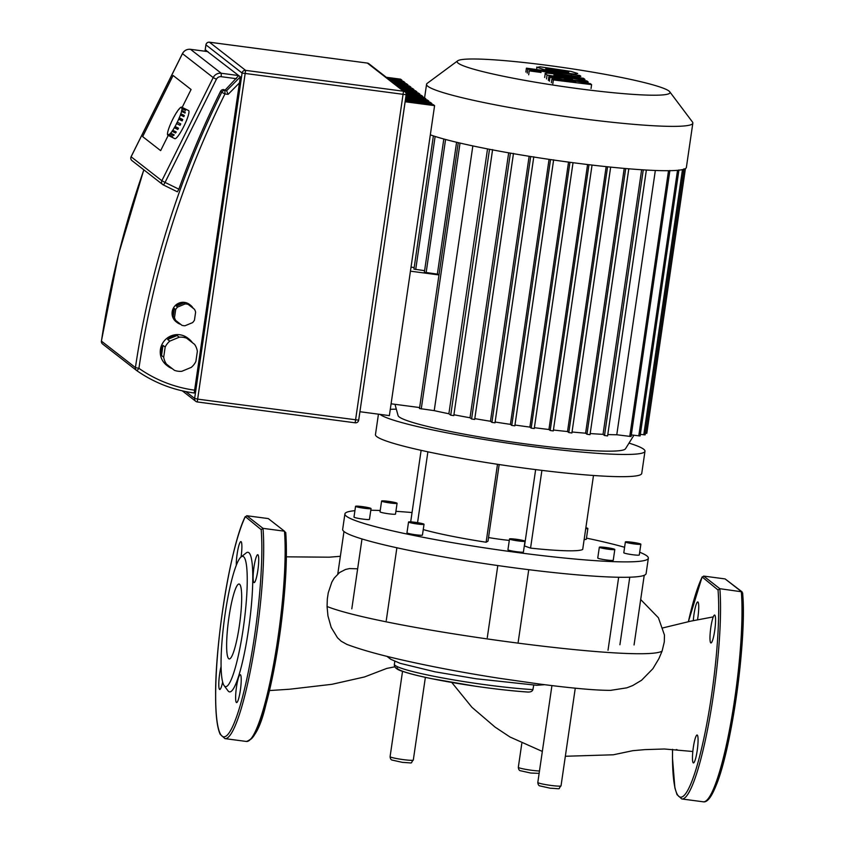<?xml version="1.0" encoding="UTF-8"?>
<svg xmlns="http://www.w3.org/2000/svg" width="844" height="844" viewBox="0 0 844 844"><rect width="100%" height="100%" fill="white"/><g stroke="black" fill="none" stroke-linecap="round" stroke-linejoin="round"><path stroke-width="1.27" d="M228.724 658.721A37.78 5.739 -82.5 0 0 229.209 658.932A37.78 5.739 -82.5 0 0 239.622 623.895A37.78 5.739 -82.5 0 0 239.59 584.238A37.78 5.739 -82.5 0 0 239.105 584.016A37.78 5.739 -82.5 0 0 228.692 619.063A37.78 5.739 -82.5 0 0 228.724 658.721M224.135 685.644L228.017 690.835A70.4 10.687 -82.5 0 0 228.629 691.479A70.4 10.687 -82.5 0 0 248.495 629.677A70.4 10.687 -82.5 0 0 248.874 552.683A70.4 10.687 -82.5 0 0 246.237 552.904L241.141 556.903A65.705 9.98 -82.5 0 0 224.261 620.171A65.705 9.98 -82.5 0 0 224.135 685.644A65.705 9.98 -82.5 0 0 224.704 686.246A65.705 9.98 -82.5 0 0 243.241 628.558A65.705 9.98 -82.5 0 0 243.599 556.702A65.705 9.98 -82.5 0 0 241.141 556.903M257.874 570.185A14.084 2.142 -82.5 0 0 257.768 554.708A14.084 2.142 -82.5 0 0 253.97 567.147A14.084 2.142 -82.5 0 0 254.076 582.624A14.084 2.142 -82.5 0 0 257.874 570.185M240.371 690.139A14.084 2.142 -82.5 0 0 240.266 674.662A14.084 2.142 -82.5 0 0 236.478 687.1A14.084 2.142 -82.5 0 0 236.584 702.577A14.084 2.142 -82.5 0 0 240.371 690.139M221.075 666.602A14.084 2.142 -82.5 0 0 219.64 673.987A14.084 2.142 -82.5 0 0 219.746 689.464A14.084 2.142 -82.5 0 0 222.637 682.079M241.046 556.977A14.084 2.142 -82.5 0 0 240.93 541.595A14.084 2.142 -82.5 0 0 237.132 554.033A14.084 2.142 -82.5 0 0 236.288 565.343M285.726 532.891L285.747 532.501C287.445 556.724 285.757 588.521 280.704 627.883C276.716 657.539 271.757 683.229 265.818 704.962C260.669 726.874 254.192 739.038 246.385 741.454A117.337 17.819 -82.5 0 0 273.983 662.276A117.337 17.819 -82.5 0 0 284.47 531.192L268.276 518.575L246.807 515.737L245.108 517.119A115.776 17.587 -82.5 0 0 215.779 685.961A115.776 17.587 -82.5 0 0 240.308 705.056A115.776 17.587 -82.5 0 0 261.197 529.652L263.012 528.355L284.47 531.192L285.726 532.891A115.776 17.587 97.5 0 1 276.389 656.168A115.776 17.587 97.5 0 1 250.14 739.65M268.276 518.575L284.47 531.192M246.807 515.737L263.012 528.355A117.337 17.819 97.5 0 1 252.525 659.449A117.337 17.819 97.5 0 1 224.937 738.616L220.21 734.333C217.14 727.676 215.61 714.836 215.621 695.794C215.114 640.818 231.024 544.222 245.266 516.591L261.197 529.652M545.857 68.733L556.312 69.693L568.74 72.151L558.211 71.17L545.783 68.617M536.573 69.662L536.911 67.393L540.107 66.803L571.093 71.434L577.697 73.491L574.49 74.072L559.572 72.236L543.494 69.451L536.71 67.098M574.405 74.683L574.49 74.072M580.693 76.108C580.82 76.815 577.549 76.667 570.882 75.654L527.806 69.219L526.434 68.153L579.912 75.506L580.841 76.329M527.236 73.122L527.806 69.219M525.865 72.056L526.434 68.153M571.409 74.81L571.494 74.251M541.015 72.447L529.262 70.896L534.315 71.023L541.067 72.531M528.692 74.799L529.209 70.801M544.665 77.511L545.235 73.607C545.066 72.89 548.326 73.038 554.983 74.05L583.542 78.313L584.903 79.378L553.907 75.053L586.928 80.961L588.12 81.9L564.246 79.051L590.41 83.683L591.602 84.611L553.379 79.937L551.965 78.84L575.724 81.826L549.971 77.279L548.906 76.445L572.422 79.252L547.07 75.021L545.066 73.375M591.032 88.514L591.602 84.611M552.809 83.841L553.379 79.937M551.396 82.744L551.965 78.84M549.402 81.182L549.971 77.279M548.336 80.349L548.906 76.445M546.501 78.925L547.07 75.021M584.723 80.591L584.903 79.378M587.92 83.24L588.12 81.9M165.171 347.074L163.694 357.181L161.531 355.503A17.207 16.943 -52.1 0 1 162.998 345.386L165.171 347.074A17.207 16.943 -52.1 0 1 169.802 341.124L167.639 339.436A17.207 16.943 -52.1 0 1 177.082 335.532L179.244 337.21A17.207 16.943 -52.1 0 1 186.64 338.191L184.477 336.503A17.207 16.943 -52.1 0 1 192.443 342.717M186.64 338.191L194.605 344.394A17.207 16.943 -52.1 0 1 197.359 351.326L195.882 361.432A17.207 16.943 -52.1 0 1 191.25 367.383L181.808 371.297A17.207 16.943 -52.1 0 1 174.413 370.316L166.447 364.112A17.207 16.943 -52.1 0 1 163.694 357.181M172.25 368.628A17.207 16.943 -52.1 0 1 167.787 366.148L166.701 365.304A17.207 16.943 -52.1 0 1 160.413 349.5A17.207 16.943 -52.1 0 1 187.853 338.149L188.94 338.993M175.689 309.537L174.518 317.544L173.22 316.532A10.951 10.782 -52.1 0 1 174.392 308.524L175.689 309.537A10.951 10.782 -52.1 0 1 177.609 307.068L176.312 306.055A10.951 10.782 -52.1 0 1 183.792 302.954L185.089 303.967A10.951 10.782 -52.1 0 1 188.159 304.378L186.862 303.365A10.951 10.782 -52.1 0 1 193.181 308.282M188.159 304.378L194.479 309.294A10.951 10.782 -52.1 0 1 195.618 312.164L194.447 320.182A10.951 10.782 -52.1 0 1 192.527 322.651L185.047 325.742A10.951 10.782 -52.1 0 1 181.977 325.341L175.668 320.425A10.951 10.782 -52.1 0 1 174.518 317.544M180.679 324.328A10.951 10.782 -52.1 0 1 177.04 322.482L176.174 321.807A10.951 10.782 -52.1 0 1 172.176 311.752A10.951 10.782 -52.1 0 1 189.636 304.536L190.501 305.201M177.04 322.482A10.951 10.782 -52.1 0 1 174.36 319.412L175.668 320.425M176.312 306.055L183.792 302.954M185.089 303.967L177.609 307.068M173.22 316.532L174.392 308.524M167.787 366.148A17.207 16.943 -52.1 0 1 164.285 362.424L166.447 364.112M167.639 339.436L177.082 335.532M179.244 337.21L169.802 341.124M161.531 355.503L162.998 345.386M191.082 89.496L182.167 107.41L191.082 89.496L173.094 75.485L191.082 89.496M168.22 135.42L160.645 150.633L142.657 136.623L173.094 75.485L142.657 136.623L160.645 150.633L168.22 135.42M405.141 101.755L434.586 105.637L433.288 104.635L405.268 100.932M405.394 100.035L431.885 103.527L431.748 104.424M431.885 103.527L430.303 102.303L405.542 99.033M405.669 98.136L428.9 101.206L428.763 102.103M428.9 101.206L427.317 99.982L405.816 97.134M405.943 96.248L425.903 98.875L425.777 99.771M425.903 98.875L424.332 97.651L406.091 95.245M406.196 94.349L422.918 96.554L422.791 97.45M422.918 96.554L421.346 95.33L406.027 93.304M405.479 92.312L419.932 94.222L419.806 95.119M419.932 94.222L418.36 92.998L404.044 91.11M402.63 90.013L416.947 91.901L416.82 92.798M416.947 91.901L415.375 90.677L401.058 88.778M399.645 87.681L413.961 89.57L413.834 90.466M413.961 89.57L412.389 88.346L398.073 86.457M396.659 85.36L410.975 87.248L410.849 88.145M410.975 87.248L409.403 86.025L395.087 84.126M393.673 83.028L407.99 84.917L407.863 85.814M407.99 84.917L406.418 83.693L392.091 81.805M390.688 80.707L405.004 82.596L404.867 83.493M405.004 82.596L403.432 81.372L389.105 79.473M359.924 411.724L389.369 415.617L434.586 105.637M387.702 78.376L402.018 80.275L401.881 81.161M402.018 80.275L400.605 79.167L386.288 77.279M206.158 50.566L240.34 76.836L194.215 392.977A132.983 130.925 127.9 0 1 136.686 370.558L136.686 370.558A3.133 0.549 -54.9 0 0 138.922 368.332L135.42 367.583A3.133 3.081 127.9 0 0 136.686 370.558A3.133 3.133 0 0 1 136.559 370.463L102.578 343.993A3.133 3.081 -52.1 0 1 101.438 341.124L101.407 341.071A3.133 3.133 0 0 0 102.578 343.993A3.133 3.081 -52.1 0 0 102.694 344.088M195.101 390.234A129.86 127.845 -52.1 0 1 138.922 368.332A912.765 898.617 -52.1 0 1 224.958 93.948L224.968 90.53A3.133 3.081 127.9 0 0 221.75 92.26L224.958 93.948L228.112 94.359L226.593 90.741L223.776 89.601A3.133 3.081 -52.1 0 0 220.558 91.331A915.898 901.698 127.9 0 0 178.854 189.172L177.377 191.81L163.261 184.889A3.133 0.538 -63.9 0 0 165.055 182.41L161.858 180.721A3.133 3.081 127.9 0 0 163.23 184.878A3.133 0.538 -63.9 0 0 163.251 184.889A3.133 3.133 0 0 1 162.702 184.541L131.97 160.603A3.133 3.081 -52.1 0 1 131.115 156.784L131.136 156.741M178.854 189.172L165.055 182.41L216.402 79.273A4.695 4.621 -52.1 0 1 221.233 76.688L221.255 73.259L238.715 75.57L225.401 89.812M207.856 51.611L190.427 49.311M170.994 123.298L170.868 123.245A15.646 2.69 116.1 0 1 172.271 120.228L172.967 118.835A15.646 2.69 116.1 0 1 174.508 115.934L174.634 115.997M174.508 115.934L175.235 114.657A15.646 2.69 116.1 0 1 176.776 112.157L176.923 112.231M176.776 112.157L177.462 111.123A15.646 2.69 116.1 0 1 178.844 109.256L179.055 109.361M178.844 109.256L179.434 108.57A15.646 2.69 116.1 0 1 180.521 107.536L180.774 107.663M180.521 107.536L180.943 107.262A15.646 2.69 116.1 0 1 181.629 107.156L185.089 108.844A15.646 2.69 116.1 0 1 185.121 108.865A15.646 2.69 116.1 0 1 185.311 109.013L181.85 107.325A15.646 2.69 116.1 0 1 182.072 108.148L185.532 109.836A15.646 2.69 116.1 0 1 185.522 110.437L182.061 108.739A15.646 2.69 116.1 0 1 181.798 110.416L185.258 112.115A15.646 2.69 116.1 0 1 185.026 113.075L181.565 111.376A15.646 2.69 116.1 0 1 180.838 113.75L184.298 115.438A15.646 2.69 116.1 0 1 183.855 116.672L180.405 114.974A15.646 2.69 116.1 0 1 179.287 117.801L182.747 119.5A15.646 2.69 116.1 0 1 182.146 120.882L178.685 119.194A15.646 2.69 116.1 0 1 177.293 122.201L180.753 123.899A15.646 2.69 116.1 0 1 180.405 124.595A15.646 2.69 116.1 0 1 180.046 125.292L176.491 123.519L177.293 122.201M185.121 108.865L188.581 110.564A15.646 2.69 116.1 0 1 183.865 126.294A15.646 2.69 116.1 0 1 174.813 138.659L171.353 136.96A15.646 2.69 116.1 0 1 171.321 136.939A15.646 2.69 116.1 0 0 171.385 136.971L167.924 135.283L168.051 134.428L167.713 135.114A15.646 2.69 116.1 0 1 167.481 134.291L167.492 133.69A15.646 2.69 116.1 0 1 167.756 132.012L167.998 131.052A15.646 2.69 116.1 0 1 168.716 128.689L169.159 127.455A15.646 2.69 116.1 0 1 170.277 124.627L170.868 123.245M182.061 108.739L182.072 108.148M181.565 111.376L181.798 110.416M181.46 110.923L184.836 112.98M180.405 114.974L180.838 113.75M180.553 114.077L184.013 115.776L183.718 116.599M178.685 119.194L179.287 117.801M179.076 117.938L182.536 119.637L182.03 120.829M180.627 123.836L180.046 125.292M176.491 123.519L179.941 125.218M175.046 126.495L178.506 128.193A15.646 2.69 116.1 0 1 177.778 129.47L174.318 127.771L175.046 126.495A15.646 2.69 116.1 0 0 176.596 123.604M178.379 128.13L177.778 129.47M174.328 127.486L177.778 129.185M172.777 130.282L176.238 131.97A15.646 2.69 116.1 0 1 175.552 133.004L172.092 131.316L172.777 130.282A15.646 2.69 116.1 0 0 174.318 127.771M176.09 131.896L175.552 133.004M172.208 130.841L175.668 132.54M170.71 133.173L174.17 134.871A15.646 2.69 116.1 0 1 173.59 135.557L170.129 133.858L170.71 133.173A15.646 2.69 116.1 0 0 172.092 131.316M173.959 134.766L173.59 135.557M170.34 133.257L173.801 134.956M169.043 134.892L172.492 136.591A15.646 2.69 116.1 0 1 172.081 136.865L168.621 135.167L169.327 134.217L169.043 134.892A15.646 2.69 116.1 0 0 170.129 133.858M168.621 135.167A15.646 2.69 116.1 0 1 167.924 135.283M181.85 107.325L181.502 108L181.629 107.156M430.324 134.84A134.544 11.795 8.3 0 0 571.852 162.544A134.544 11.795 8.3 0 0 686.372 167.471L692.84 123.129A134.544 11.795 8.3 0 0 692.481 122.032L669.725 91.753A107.557 9.432 -171.7 0 1 578.467 88.694A107.557 9.432 -171.7 0 1 457.68 60.821A107.557 9.432 -171.7 0 1 548.706 65.516A107.557 9.432 -171.7 0 1 669.725 91.753M457.68 60.821L427.233 83.334A134.544 11.795 8.3 0 0 426.568 84.284A134.544 11.795 8.3 0 0 578.319 118.213A134.544 11.795 8.3 0 0 692.84 123.129M655.334 170.477L616.774 434.755A122.813 10.772 -171.7 0 1 607.796 434.554M641.64 169.76L603.038 434.343A122.813 10.772 -171.7 0 1 590.188 433.542M624.222 168.41L585.599 433.194A122.813 10.772 -171.7 0 1 572.032 431.991M606.161 166.648L567.516 431.548A122.813 10.772 -171.7 0 1 553.421 430.018M587.582 164.538L548.927 429.501A122.813 10.772 -171.7 0 1 534.389 427.697M394.992 404.318L398.083 415.596A114.995 10.086 8.3 0 0 527.753 444.197A114.995 10.086 8.3 0 0 625.488 448.776L633.897 435.261M568.539 162.101L529.884 427.106A122.813 10.772 -171.7 0 1 514.956 425.028M549.064 159.358L510.409 424.363A122.813 10.772 -171.7 0 1 495.111 422.021M529.135 156.288L490.469 421.272A122.813 10.772 -171.7 0 1 474.803 418.624M508.668 152.827L470.013 417.769A122.813 10.772 -171.7 0 1 453.924 414.752M487.526 148.903L448.881 413.75A122.813 10.772 -171.7 0 1 434.227 410.638L472.84 145.917M443.807 139.007L424.374 272.243L437.361 274.121L456.593 142.256M437.361 274.121A122.813 10.772 8.3 0 0 439.028 274.553M438.975 274.944L410.437 271.177M419.626 407.568L391.088 403.801M433.383 135.895L413.95 269.109L424.606 270.671M411.028 267.126L414.182 267.537M513.437 153.661L474.676 419.436L471.596 419.004L470.013 417.769M533.756 157.016L494.995 422.823L491.915 422.39L490.469 421.272M553.601 160.022L514.84 425.851L511.759 425.418L510.409 424.363M569.964 162.291L531.182 428.119L529.884 427.106M548.927 429.501L550.204 430.493L553.284 430.925L592.055 165.065L553.284 430.925M567.516 431.548L568.814 432.55L571.894 432.983L610.655 167.112M585.599 433.194L586.949 434.249L590.03 434.671L628.791 168.8M603.038 434.343L604.515 435.493L607.596 435.915L646.356 170.045M669.893 170.499L631.08 436.527L616.774 434.755M678.924 169.939L640.111 435.968L631.323 434.924M683.914 168.842L645.111 434.871L640.353 434.354M685.412 168.621L646.799 433.331L645.344 433.257M531.182 428.119L534.263 428.541L573.034 162.702L534.263 428.541M458.271 142.657L419.489 408.528L434.227 410.638M492.548 149.873L453.798 415.607L450.717 415.174L448.881 413.75M378.439 414.172L375.464 434.586A134.544 11.795 8.3 0 0 428.541 451.951A134.544 11.795 8.3 0 0 567.284 473.21A134.544 11.795 8.3 0 0 641.735 473.442L644.985 451.234A134.544 11.795 8.3 0 0 629.023 443.111M396.321 409.161A134.544 11.795 8.3 0 0 390.276 409.351M379.979 414.372A134.544 11.795 8.3 0 0 431.78 429.744A134.544 11.795 8.3 0 0 570.523 451.002A134.544 11.795 8.3 0 0 644.985 451.234M411.629 523.027A7.818 0.686 -171.7 0 1 408.538 522.025A7.818 0.686 -171.7 0 1 412.864 522.035A7.818 0.686 -171.7 0 1 420.934 523.269A7.818 0.686 -171.7 0 1 424.026 524.282A7.818 0.686 -171.7 0 1 419.69 524.272A7.818 0.686 -171.7 0 1 411.629 523.027M424.026 524.282L422.443 535.075A7.818 0.686 -171.7 0 1 418.118 535.064A7.818 0.686 -171.7 0 1 410.047 533.83A7.818 0.686 -171.7 0 1 406.966 532.817L408.538 522.025M512.603 539.981A7.818 0.686 -171.7 0 1 509.512 538.968A7.818 0.686 -171.7 0 1 513.838 538.978A7.818 0.686 -171.7 0 1 521.909 540.223A7.818 0.686 -171.7 0 1 525 541.226A7.818 0.686 -171.7 0 1 520.664 541.215A7.818 0.686 -171.7 0 1 512.603 539.981M525 541.226L523.417 552.018A7.818 0.686 -171.7 0 1 519.092 552.008A7.818 0.686 -171.7 0 1 511.021 550.773A7.818 0.686 -171.7 0 1 507.94 549.76L509.512 538.968M602.416 548.231A7.818 0.686 -171.7 0 1 599.335 547.229A7.818 0.686 -171.7 0 1 603.66 547.239A7.818 0.686 -171.7 0 1 611.721 548.473A7.818 0.686 -171.7 0 1 614.812 549.486A7.818 0.686 -171.7 0 1 610.486 549.476A7.818 0.686 -171.7 0 1 602.416 548.231M614.812 549.486L613.24 560.279A7.818 0.686 -171.7 0 1 608.904 560.268A7.818 0.686 -171.7 0 1 600.844 559.034A7.818 0.686 -171.7 0 1 597.752 558.021L599.335 547.229M628.464 542.966A7.818 0.686 -171.7 0 1 625.372 541.953A7.818 0.686 -171.7 0 1 629.708 541.964A7.818 0.686 -171.7 0 1 637.769 543.198A7.818 0.686 -171.7 0 1 640.86 544.211A7.818 0.686 -171.7 0 1 636.524 544.201A7.818 0.686 -171.7 0 1 628.464 542.966M640.86 544.211L639.277 555.004A7.818 0.686 -171.7 0 1 634.952 554.993A7.818 0.686 -171.7 0 1 626.881 553.759A7.818 0.686 -171.7 0 1 623.8 552.746L625.372 541.953M384.685 502.053A7.818 0.686 -171.7 0 1 381.604 501.041A7.818 0.686 -171.7 0 1 385.93 501.051A7.818 0.686 -171.7 0 1 394 502.286A7.818 0.686 -171.7 0 1 397.081 503.298A7.818 0.686 -171.7 0 1 392.755 503.288A7.818 0.686 -171.7 0 1 384.685 502.053M397.081 503.298L395.509 514.091A7.818 0.686 -171.7 0 1 391.183 514.08A7.818 0.686 -171.7 0 1 383.113 512.846A7.818 0.686 -171.7 0 1 380.032 511.833L381.604 501.041M358.647 507.318A7.818 0.686 -171.7 0 1 355.556 506.316A7.818 0.686 -171.7 0 1 359.882 506.326A7.818 0.686 -171.7 0 1 367.952 507.56A7.818 0.686 -171.7 0 1 371.043 508.573A7.818 0.686 -171.7 0 1 366.707 508.552A7.818 0.686 -171.7 0 1 358.647 507.318M371.043 508.573L369.461 519.366A7.818 0.686 -171.7 0 1 365.135 519.355A7.818 0.686 -171.7 0 1 357.065 518.121A7.818 0.686 -171.7 0 1 353.984 517.108L355.556 506.316M344.911 513.922L342.664 529.346A153.323 13.441 8.3 0 0 344.141 531.636A153.323 13.441 8.3 0 0 403.147 549.127A153.323 13.441 8.3 0 0 515.6 568.001A153.323 13.441 8.3 0 0 615.614 577.191A153.323 13.441 8.3 0 0 646.103 573.614L648.35 558.19A153.323 13.441 -171.7 0 1 563.507 557.937A153.323 13.441 -171.7 0 1 405.394 533.703A153.323 13.441 -171.7 0 1 344.911 513.922A153.323 13.441 -171.7 0 1 354.923 510.694M586.474 538.113A153.323 13.441 -171.7 0 1 587.867 538.409A153.323 13.441 -171.7 0 1 624.602 547.281M639.689 552.24A153.323 13.441 -171.7 0 1 648.35 558.19M370.79 510.251A153.323 13.441 -171.7 0 1 380.222 510.493M395.91 511.316A153.323 13.441 -171.7 0 1 412.041 512.54M361.992 538.957L351.8 608.862M509.301 540.424A31.291 2.743 -171.7 0 1 488.518 537.554M367.52 507.761L368.269 508.341L364.049 508.025L358.32 506.537L367.446 508.278M362.424 507.729L362.551 506.854M394.665 503.003L384.02 501.347L394.665 503.003M387.122 502.243L387.248 501.42M392.471 502.94L392.565 502.254M585.863 527.732A7.818 0.686 -171.7 0 1 587.878 528.502L586.295 539.295A7.818 0.686 -171.7 0 1 584.154 539.453M587.878 528.502A7.818 0.686 -171.7 0 1 585.725 528.66M628.896 542.766L628.136 542.186L632.367 542.502L638.085 543.979L628.896 542.766M632.24 543.378L632.367 542.502M637.262 543.926L637.336 543.399M601.751 547.524L612.396 549.18L601.751 547.524M604.853 548.431L604.969 547.608M610.191 549.127L610.296 548.442M513.954 539.242L522.563 540.804L515.251 540.255L511.949 539.4L513.954 539.242L513.859 539.896M519.144 540.772L519.26 539.938M411.344 522.626L421.219 523.681L411.344 522.626M416.799 523.66L416.936 522.774M423.245 529.568A87.618 7.68 8.3 0 0 486.123 542.238L488.001 541.141L499.173 464.538M535.645 469.602L524.504 545.962L530.559 548.115A87.618 7.68 8.3 0 0 582.698 549.455L593.49 475.488M487.294 637.61L497.802 565.554M421.124 450.337L410.69 521.866M427.887 451.814L417.558 522.658M497.496 464.284L486.123 542.238M541.901 470.372L530.559 548.115M714.72 630.531A14.084 2.142 97.5 0 1 710.933 642.97A14.084 2.142 97.5 0 1 710.827 627.493A14.084 2.142 97.5 0 1 714.615 615.054A14.084 2.142 97.5 0 1 714.72 630.531M697.218 750.485A14.084 2.142 97.5 0 1 693.43 762.923A14.084 2.142 97.5 0 1 693.325 747.446A14.084 2.142 97.5 0 1 697.112 735.008A14.084 2.142 97.5 0 1 697.218 750.485M676.994 749.641A14.084 2.142 97.5 0 1 676.593 749.81A14.084 2.142 97.5 0 1 676.276 749.577M693.293 620.667A14.084 2.142 97.5 0 1 693.99 614.379A14.084 2.142 97.5 0 1 697.777 601.941A14.084 2.142 97.5 0 1 697.882 617.418A14.084 2.142 97.5 0 1 697.492 619.886M706.998 799.996A115.776 17.587 -82.5 0 0 733.236 716.514A115.776 17.587 -82.5 0 0 742.572 593.237L741.327 591.538A117.337 17.819 97.5 0 1 730.83 722.696A117.337 17.819 97.5 0 1 703.231 801.8L681.773 798.962A117.337 17.819 -82.5 0 0 709.361 719.858A117.337 17.819 -82.5 0 0 719.858 588.701L718.044 589.998L702.113 576.937L688.387 621.627A115.776 17.587 97.5 0 1 701.965 577.475L703.664 576.083L725.123 578.921L742.055 591.844L719.858 588.701L703.664 576.083M742.572 593.237L742.593 592.847C747.13 638.085 731.59 750.094 715.691 786.471C711.175 797.506 707.029 802.612 703.231 801.8M386.89 656.326L390.856 659.322L400.13 663.321L434.903 671.792L475.995 678.755L536.773 685.286L544.696 684.695M397.883 666.908A79.547 6.974 8.3 0 0 437.888 679.905A79.547 6.974 8.3 0 0 527.31 691.996C530.412 692.27 532.269 691.479 532.912 689.611L533.756 685.001M527.31 691.996L527.933 692.059C512.888 691.036 495.491 689.105 475.742 686.267L431.379 678.629C418.835 676.044 409.382 673.66 403.031 671.465C396.817 669.746 393.937 667.319 394.391 664.196A82.67 7.248 -171.7 0 0 443.67 678.143A82.67 7.248 -171.7 0 0 532.912 689.611M610.592 690.35L626.839 687.839L632.757 685.528L641.577 680.253L652.897 668.691L658.9 658.647L662.076 651.146L664.281 642.02L664.471 635.099L658.415 617.776L640.691 599.546M357.645 568.803L349.458 568.582L345.502 569.478L339.583 572.527L334.213 578.087L331.819 582.149L328.253 592.804L327.335 598.86L327.061 606.498L327.947 615.856L331.175 627.366L337.494 637.769L341.24 641.25L346.81 644.362M546.891 69.145L546.975 68.501M556.133 70.864L556.312 69.693M566.219 72.267L566.345 71.392M543.314 70.674L543.494 69.451M559.456 73.08L559.572 72.236M570.776 76.403L570.882 75.654M556.924 75.833L557.008 75.211M198.129 399.191L194.626 398.452A3.133 3.081 127.9 0 0 197.243 401.944L245.615 70.368A3.133 3.081 127.9 0 0 242.091 73.048L406.133 94.718A3.133 3.081 127.9 0 0 403.516 91.236L355.145 422.802A3.133 3.133 0 0 0 358.689 420.164L198.129 399.191M406.122 94.802L358.689 420.164L406.164 94.771A3.133 3.133 0 0 0 404.993 91.848L368.839 63.69A3.133 3.133 0 0 0 367.33 63.057L367.372 63.078A3.133 3.081 -52.1 0 1 368.839 63.69M205.029 51.231L205.947 44.901A3.133 3.081 -52.1 0 1 209.46 42.221L209.428 42.2A3.133 3.133 0 0 0 205.915 44.848L242.091 73.048L194.626 398.452L185.838 391.605M367.288 63.068L209.428 42.2M209.46 42.221L367.372 63.078L403.516 91.236L245.615 70.368L209.46 42.221M197.327 401.955L355.145 422.802L197.285 401.955A3.133 3.133 0 0 1 195.766 401.322L182.325 390.856M205.451 51.284L206.358 50.366M240.34 76.836L226.593 90.741L223.776 89.601M220.558 91.331L221.75 92.26A915.898 901.698 127.9 0 0 135.42 367.583L101.438 341.124A915.898 901.698 -52.1 0 1 143.849 169.855M228.112 94.359L240.023 82.311M182.483 53.605L182.473 53.647A7.818 7.701 -52.1 0 1 190.512 49.321L221.255 73.259A7.818 7.701 127.9 0 0 213.205 77.585L161.858 180.721L131.115 156.784L182.473 53.647L213.205 77.585L216.402 79.273M221.233 76.688L236.394 78.692M435.124 136.454L415.712 269.5M445.569 139.482L426.136 272.633M510.388 153.133L471.596 419.004M530.697 156.53L491.915 422.39M550.541 159.579L511.759 425.418M588.985 164.707L550.204 430.493M607.574 166.795L568.814 432.55M625.71 168.536L586.949 434.249M643.265 169.866L604.515 435.493M668.522 170.699L629.751 436.464M677.532 170.309L638.781 435.905M682.469 169.623L643.782 434.808M683.988 169.222L645.47 433.278M489.509 149.293L450.717 415.174M460.033 143.069L421.251 408.929M718.044 589.998A115.776 17.587 97.5 0 1 697.524 764.126A115.776 17.587 97.5 0 1 672.562 749.314L672.478 758.039L674.894 787.958L677.015 794.605L681.773 798.962M725.123 578.921L741.327 591.538M425.376 677.352L413.307 760.054A11.732 1.034 -171.7 0 1 403.327 759.621A11.732 1.034 -171.7 0 1 390.086 756.667L402.546 671.286M561.028 785.859A11.732 1.034 -171.7 0 1 551.037 785.437A11.732 1.034 -171.7 0 1 537.807 782.472C537.987 784.298 538.546 785.405 539.485 785.817L550.193 788.201C563.032 788.855 557.251 789.636 561.028 785.859L575.27 688.176M539.485 770.973A11.732 1.034 -171.7 0 1 531.551 770.266A11.732 1.034 -171.7 0 1 518.322 767.301C518.501 769.127 519.071 770.234 520.009 770.646L530.718 773.03L539.126 773.368M327.061 606.498C381.826 628.39 641.176 663.595 662.076 651.146M246.385 741.454L224.915 738.616M207.93 51.611L190.47 49.311C186.893 49.026 184.214 50.461 182.431 53.605L131.084 156.741A3.133 3.133 0 0 0 131.97 160.603M205.915 44.848L204.987 51.22M206.274 50.387L205.387 51.273M101.407 341.071A3.133 3.133 0 0 0 101.407 341.082L118.498 254.487L143.807 169.834M194.257 392.998C173.22 390.15 154.03 382.67 136.686 370.558M177.377 191.81L163.251 184.889M514.84 425.851L553.643 159.822M474.676 419.436L513.49 153.408M494.995 422.823L533.798 156.794M453.798 415.607L492.611 149.578M628.812 168.8L590.03 434.671M610.676 167.112L571.894 432.983M646.377 170.045L607.596 435.915M426.568 84.284L424.585 97.851M337.779 574.004L343.972 531.498M634.066 644.964L644.225 575.302M608.018 650.239L618.663 577.264M518.205 641.978L528.745 569.689M386.267 620.519L396.88 547.777M629.761 577.212L619.907 644.763M413.307 760.054C409.54 763.82 415.322 763.05 402.482 762.385L391.774 760.001C390.835 759.6 390.276 758.482 390.086 756.667M521.782 743.564L518.322 767.301M551.934 685.592L537.807 782.472M451.772 682.469L471.933 707.293L495.08 727.106L510.008 737.012L542.333 751.434M713.264 616.901L690.793 621.142L662.888 627.904M692.829 751.498L664.418 748.997L644.869 749.62L632.8 750.685L613.293 754.789L565.343 756.266M611.14 690.35C596.645 690.466 572.475 688.324 538.62 683.914L498.994 678.238C465.624 673.048 434.354 667.182 405.204 660.662C380.211 655.071 360.704 649.627 346.684 644.32M394.813 661.316L394.391 664.196M269.489 690.561L289.703 689.221L331.977 684.294L364.513 676.951L386.763 668.416L394.939 666.792M286.38 556.829L329.234 557.188L340.364 556.301"/></g></svg>

